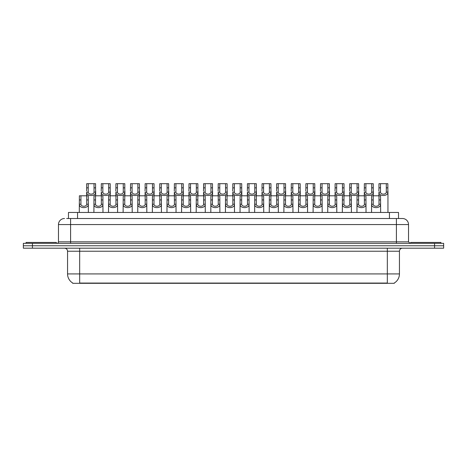 <?xml version="1.0" encoding="UTF-8"?>
<svg xmlns="http://www.w3.org/2000/svg" width="467" height="467" viewBox="0 0 467 467"><rect width="100%" height="100%" fill="white"/><g stroke="black" fill="none" stroke-linecap="round" stroke-linejoin="round"><path stroke-width="0.7" d="M68.474 218.509L68.474 212.456L398.526 212.456L398.526 218.509M394.294 283.014L394.294 283.311L72.706 283.311L72.706 283.014M72.799 283.066A10.601 10.601 0 0 1 67.557 273.925L79.67 273.925L79.67 283.066L387.33 283.066L387.33 273.925L399.443 273.925L399.443 251.217A3.03 3.03 0 0 1 402.466 248.187M67.557 273.925L67.557 251.217C67.382 249.378 66.372 248.368 64.534 248.187M394.201 283.066A10.601 10.601 0 0 0 399.443 273.925M32.433 243.342L443.65 243.342L443.65 245.765L23.35 245.765L23.35 248.187L32.433 248.187L32.433 245.765L23.35 245.765L23.35 243.342L32.433 243.342L32.433 245.765L443.65 245.765L443.65 248.187L32.433 248.187M66.793 218.509L402.373 218.509M66.653 218.509L70.587 218.509L70.587 224.569L58.474 224.569L58.474 241.83A1.512 1.512 0 0 1 56.962 243.342M64.534 218.509A6.053 6.053 0 0 0 58.474 224.569M402.466 218.509A6.053 6.053 0 0 1 408.526 224.569L408.526 241.83L410.038 243.342M373.209 195.801L373.197 204.237C373.302 206.922 378.895 206.922 379 204.237L378.988 195.801L371.65 195.801L371.557 212.456M378.988 195.801L380.547 195.801L380.64 212.456M380.64 203.145L380.558 204.237C380.92 208.743 371.277 208.743 371.639 204.237L371.557 203.145M380.517 187.839L380.506 192.124C380.611 194.815 386.203 194.815 386.308 192.124L386.291 183.689L380.517 183.689L380.517 187.839L378.953 187.839L378.953 183.689L380.517 183.689M386.291 183.689L387.855 183.689L387.861 192.124C388.229 196.63 378.585 196.63 378.947 192.124L378.865 195.801M387.949 191.032L387.949 212.456M378.865 191.032L378.953 187.839M56.355 243.342L56.355 242.431L26.076 242.431L26.076 243.342M358.598 195.801L358.58 204.237C358.685 206.922 364.283 206.922 364.388 204.237L364.371 195.801L357.033 195.801L356.94 212.456M364.371 195.801L365.935 195.801L366.029 212.456M366.029 203.145L365.941 204.237C366.303 208.743 356.665 208.743 357.027 204.237L356.94 203.145M343.981 195.801L343.969 204.237C344.074 206.922 349.666 206.922 349.771 204.237L349.76 195.801L342.422 195.801L342.329 212.456M349.76 195.801L351.318 195.801L351.412 212.456M351.412 203.145L351.33 204.237C351.692 208.743 342.048 208.743 342.41 204.237L342.329 203.145M329.369 195.801L329.358 204.237C329.463 206.922 335.055 206.922 335.16 204.237L335.148 195.801L327.805 195.801L327.717 212.456M335.148 195.801L336.707 195.801L336.8 212.456M336.8 203.145L336.719 204.237C337.081 208.743 327.437 208.743 327.799 204.237L327.717 203.145M314.752 195.801L314.74 204.237C314.846 206.922 320.438 206.922 320.543 204.237L320.531 195.801L313.194 195.801L313.1 212.456M320.531 195.801L322.096 195.801L322.183 212.456M322.183 203.145L322.102 204.237C322.463 208.743 312.82 208.743 313.182 204.237L313.1 203.145M365.9 187.839L365.889 192.124C365.994 194.815 371.586 194.815 371.691 192.124L371.679 183.689L365.9 183.689L365.9 187.839L364.342 187.839L364.342 183.689L365.9 183.689M371.679 183.689L373.244 183.689L373.25 192.124C373.612 196.63 363.968 196.63 364.33 192.124L364.248 195.801M373.331 191.032L373.331 195.801M364.248 191.032L364.342 187.839M351.289 187.839L351.277 192.124C351.382 194.815 356.975 194.815 357.08 192.124L357.068 183.689L351.289 183.689L351.289 187.839L349.725 187.839L349.725 183.689L351.289 183.689M357.068 183.689L358.627 183.689L358.638 192.124C359 196.63 349.357 196.63 349.719 192.124L349.637 195.801M358.72 191.032L358.72 195.801M349.637 191.032L349.725 187.839M336.678 187.839L336.66 192.124C336.765 194.815 342.358 194.815 342.469 192.124L342.451 183.689L336.678 183.689L336.678 187.839L335.113 187.839L335.113 183.689L336.678 183.689M342.451 183.689L344.016 183.689L344.021 192.124C344.383 196.63 334.74 196.63 335.108 192.124L335.02 195.801M344.109 191.032L344.109 195.801M335.02 191.032L335.113 187.839M440.924 243.342L440.924 242.431L410.645 242.431L410.645 243.342M322.061 187.839L322.049 192.124C322.154 194.815 327.746 194.815 327.852 192.124L327.84 183.689L322.061 183.689L322.061 187.839L320.502 187.839L320.502 183.689L322.061 183.689M327.84 183.689L329.398 183.689L329.41 192.124C329.772 196.63 320.128 196.63 320.49 192.124L320.409 195.801M329.492 191.032L329.492 195.801M320.409 191.032L320.502 187.839M300.141 195.801L300.129 204.237C300.234 206.922 305.827 206.922 305.932 204.237L305.92 195.801L298.582 195.801L298.489 212.456M305.92 195.801L307.479 195.801L307.572 212.456M307.572 203.145L307.49 204.237C307.852 208.743 298.209 208.743 298.571 204.237L298.489 203.145M285.53 195.801L285.512 204.237C285.617 206.922 291.215 206.922 291.32 204.237L291.303 195.801L283.965 195.801L283.872 212.456M291.303 195.801L292.867 195.801L292.961 212.456M292.961 203.145L292.873 204.237C293.235 208.743 283.597 208.743 283.959 204.237L283.872 203.145M270.913 195.801L270.901 204.237C271.006 206.922 276.598 206.922 276.703 204.237L276.692 195.801L269.354 195.801L269.261 212.456M276.692 195.801L278.25 195.801L278.344 212.456M278.344 203.145L278.262 204.237C278.624 208.743 268.98 208.743 269.342 204.237L269.261 203.145M256.301 195.801L256.29 204.237C256.395 206.922 261.987 206.922 262.092 204.237L262.08 195.801L254.737 195.801L254.649 212.456M262.08 195.801L263.639 195.801L263.732 212.456M263.732 203.145L263.651 204.237C264.013 208.743 254.369 208.743 254.731 204.237L254.649 203.145M307.449 187.839L307.438 192.124C307.543 194.815 313.135 194.815 313.24 192.124L313.223 183.689L307.449 183.689L307.449 187.839L305.885 187.839L305.885 183.689L307.449 183.689M313.223 183.689L314.787 183.689L314.793 192.124C315.161 196.63 305.517 196.63 305.879 192.124L305.797 195.801M314.881 191.032L314.881 195.801M305.797 191.032L305.885 187.839M292.832 187.839L292.821 192.124C292.926 194.815 298.518 194.815 298.623 192.124L298.611 183.689L292.832 183.689L292.832 187.839L291.274 187.839L291.274 183.689L292.832 183.689M298.611 183.689L300.176 183.689L300.182 192.124C300.544 196.63 290.9 196.63 291.262 192.124L291.18 195.801M300.263 191.032L300.263 195.801M291.18 191.032L291.274 187.839M278.221 187.839L278.209 192.124C278.314 194.815 283.907 194.815 284.012 192.124L284 183.689L278.221 183.689L278.221 187.839L276.657 187.839L276.657 183.689L278.221 183.689M284 183.689L285.559 183.689L285.57 192.124C285.932 196.63 276.289 196.63 276.651 192.124L276.569 195.801M285.652 191.032L285.652 195.801M276.569 191.032L276.657 187.839M263.61 187.839L263.592 192.124C263.697 194.815 269.29 194.815 269.401 192.124L269.383 183.689L263.61 183.689L263.61 187.839L262.045 187.839L262.045 183.689L263.61 183.689M269.383 183.689L270.948 183.689L270.953 192.124C271.315 196.63 261.672 196.63 262.04 192.124L261.952 195.801M271.041 191.032L271.041 195.801M261.952 191.032L262.045 187.839M241.684 195.801L241.672 204.237C241.778 206.922 247.37 206.922 247.475 204.237L247.463 195.801L240.126 195.801L240.032 212.456M247.463 195.801L249.028 195.801L249.115 212.456M249.115 203.145L249.034 204.237C249.396 208.743 239.752 208.743 240.114 204.237L240.032 203.145M227.073 195.801L227.061 204.237C227.166 206.922 232.759 206.922 232.864 204.237L232.852 195.801L225.514 195.801L225.421 212.456M232.852 195.801L234.411 195.801L234.504 212.456M234.504 203.145L234.422 204.237C234.784 208.743 225.141 208.743 225.503 204.237L225.421 203.145M212.462 195.801L212.444 204.237C212.549 206.922 218.147 206.922 218.252 204.237L218.235 195.801L210.897 195.801L210.804 212.456M218.235 195.801L219.799 195.801L219.893 212.456M219.893 203.145L219.805 204.237C220.167 208.743 210.529 208.743 210.891 204.237L210.804 203.145M197.845 195.801L197.833 204.237C197.938 206.922 203.53 206.922 203.635 204.237L203.624 195.801L196.286 195.801L196.193 212.456M203.624 195.801L205.182 195.801L205.276 212.456M205.276 203.145L205.194 204.237C205.556 208.743 195.912 208.743 196.274 204.237L196.193 203.145M183.233 195.801L183.222 204.237C183.327 206.922 188.919 206.922 189.024 204.237L189.012 195.801L181.669 195.801L181.581 212.456M189.012 195.801L190.571 195.801L190.664 212.456M190.664 203.145L190.583 204.237C190.945 208.743 181.301 208.743 181.663 204.237L181.581 203.145M168.616 195.801L168.605 204.237C168.71 206.922 174.302 206.922 174.407 204.237L174.395 195.801L167.058 195.801L166.964 212.456M174.395 195.801L175.96 195.801L176.047 212.456M176.047 203.145L175.966 204.237C176.328 208.743 166.684 208.743 167.046 204.237L166.964 203.145M248.993 187.839L248.981 192.124C249.086 194.815 254.678 194.815 254.784 192.124L254.772 183.689L248.993 183.689L248.993 187.839L247.434 187.839L247.434 183.689L248.993 183.689M254.772 183.689L256.33 183.689L256.342 192.124C256.704 196.63 247.061 196.63 247.422 192.124L247.341 195.801M256.424 191.032L256.424 195.801M247.341 191.032L247.434 187.839M234.381 187.839L234.37 192.124C234.475 194.815 240.067 194.815 240.172 192.124L240.155 183.689L234.381 183.689L234.381 187.839L232.817 187.839L232.817 183.689L234.381 183.689M240.155 183.689L241.719 183.689L241.725 192.124C242.093 196.63 232.449 196.63 232.811 192.124L232.729 195.801M241.813 191.032L241.813 195.801M232.729 191.032L232.817 187.839M219.764 187.839L219.753 192.124C219.858 194.815 225.45 194.815 225.555 192.124L225.543 183.689L219.764 183.689L219.764 187.839L218.206 187.839L218.206 183.689L219.764 183.689M225.543 183.689L227.108 183.689L227.114 192.124C227.476 196.63 217.832 196.63 218.194 192.124L218.112 195.801M227.195 191.032L227.195 195.801M218.112 191.032L218.206 187.839M205.153 187.839L205.141 192.124C205.246 194.815 210.839 194.815 210.944 192.124L210.932 183.689L205.153 183.689L205.153 187.839L203.589 187.839L203.589 183.689L205.153 183.689M210.932 183.689L212.491 183.689L212.503 192.124C212.864 196.63 203.221 196.63 203.583 192.124L203.501 195.801M212.584 191.032L212.584 195.801M203.501 191.032L203.589 187.839M190.542 187.839L190.524 192.124C190.629 194.815 196.222 194.815 196.333 192.124L196.315 183.689L190.542 183.689L190.542 187.839L188.977 187.839L188.977 183.689L190.542 183.689M196.315 183.689L197.88 183.689L197.885 192.124C198.247 196.63 188.604 196.63 188.972 192.124L188.884 195.801M197.973 191.032L197.973 195.801M188.884 191.032L188.977 187.839M175.925 187.839L175.913 192.124C176.018 194.815 181.61 194.815 181.716 192.124L181.704 183.689L175.925 183.689L175.925 187.839L174.366 187.839L174.366 183.689L175.925 183.689M181.704 183.689L183.262 183.689L183.274 192.124C183.636 196.63 173.993 196.63 174.354 192.124L174.273 195.801M183.356 191.032L183.356 195.801M174.273 191.032L174.366 187.839M154.005 195.801L153.993 204.237C154.098 206.922 159.691 206.922 159.796 204.237L159.784 195.801L152.446 195.801L152.353 212.456M159.784 195.801L161.343 195.801L161.436 212.456M161.436 203.145L161.354 204.237C161.716 208.743 152.073 208.743 152.435 204.237L152.353 203.145M139.394 195.801L139.376 204.237C139.481 206.922 145.079 206.922 145.184 204.237L145.167 195.801L137.829 195.801L137.736 212.456M145.167 195.801L146.731 195.801L146.825 212.456M146.825 203.145L146.737 204.237C147.099 208.743 137.461 208.743 137.823 204.237L137.736 203.145M124.777 195.801L124.765 204.237C124.87 206.922 130.462 206.922 130.567 204.237L130.556 195.801L123.218 195.801L123.125 212.456M130.556 195.801L132.114 195.801L132.208 212.456M132.208 203.145L132.126 204.237C132.488 208.743 122.844 208.743 123.206 204.237L123.125 203.145M110.165 195.801L110.154 204.237C110.259 206.922 115.851 206.922 115.956 204.237L115.944 195.801L108.601 195.801L108.513 212.456M115.944 195.801L117.503 195.801L117.596 212.456M117.596 203.145L117.515 204.237C117.877 208.743 108.233 208.743 108.595 204.237L108.513 203.145M95.548 195.801L95.537 204.237C95.642 206.922 101.234 206.922 101.339 204.237L101.327 195.801L93.99 195.801L93.896 212.456M101.327 195.801L102.892 195.801L102.979 212.456M102.979 203.145L102.898 204.237C103.26 208.743 93.616 208.743 93.978 204.237L93.896 203.145M80.937 195.801L80.925 204.237C81.03 206.922 86.623 206.922 86.728 204.237L86.716 195.801L79.378 195.801L79.285 212.456M86.716 195.801L88.275 195.801L88.368 212.456M88.368 203.145L88.286 204.237C88.648 208.743 79.005 208.743 79.367 204.237L79.285 203.145M161.313 187.839L161.302 192.124C161.407 194.815 166.999 194.815 167.104 192.124L167.087 183.689L161.313 183.689L161.313 187.839L159.749 187.839L159.749 183.689L161.313 183.689M167.087 183.689L168.651 183.689L168.657 192.124C169.025 196.63 159.381 196.63 159.743 192.124L159.661 195.801M168.745 191.032L168.745 195.801M159.661 191.032L159.749 187.839M146.696 187.839L146.685 192.124C146.79 194.815 152.382 194.815 152.487 192.124L152.475 183.689L146.696 183.689L146.696 187.839L145.138 187.839L145.138 183.689L146.696 183.689M152.475 183.689L154.04 183.689L154.046 192.124C154.408 196.63 144.764 196.63 145.126 192.124L145.044 195.801M154.128 191.032L154.128 195.801M145.044 191.032L145.138 187.839M132.085 187.839L132.073 192.124C132.179 194.815 137.771 194.815 137.876 192.124L137.864 183.689L132.085 183.689L132.085 187.839L130.521 187.839L130.521 183.689L132.085 183.689M137.864 183.689L139.423 183.689L139.435 192.124C139.796 196.63 130.153 196.63 130.515 192.124L130.433 195.801M139.516 191.032L139.516 195.801M130.433 191.032L130.521 187.839M117.474 187.839L117.456 192.124C117.561 194.815 123.154 194.815 123.265 192.124L123.247 183.689L117.474 183.689L117.474 187.839L115.909 187.839L115.909 183.689L117.474 183.689M123.247 183.689L124.812 183.689L124.817 192.124C125.179 196.63 115.536 196.63 115.904 192.124L115.816 195.801M124.905 191.032L124.905 195.801M115.816 191.032L115.909 187.839M102.857 187.839L102.845 192.124C102.95 194.815 108.542 194.815 108.648 192.124L108.636 183.689L102.857 183.689L102.857 187.839L101.298 187.839L101.298 183.689L102.857 183.689M108.636 183.689L110.194 183.689L110.206 192.124C110.568 196.63 100.925 196.63 101.286 192.124L101.205 195.801M110.288 191.032L110.288 195.801M101.205 191.032L101.298 187.839M88.245 187.839L88.234 192.124C88.339 194.815 93.931 194.815 94.036 192.124L94.019 183.689L88.245 183.689L88.245 187.839L86.681 187.839L86.681 183.689L88.245 183.689M94.019 183.689L95.583 183.689L95.589 192.124C95.957 196.63 86.313 196.63 86.675 192.124L86.593 195.801M95.677 191.032L95.677 195.801M86.593 191.032L86.681 187.839M386.116 283.311L386.116 283.014M80.884 283.311L80.884 283.014M77.557 218.509L77.557 212.456M389.443 218.509L389.443 212.456M387.33 248.187L387.33 251.217L67.557 251.217M399.443 251.217L387.33 251.217L387.33 273.925L79.67 273.925L79.67 248.187M434.567 248.187L434.567 243.342M70.587 243.342L70.587 241.83L408.526 241.83M58.474 241.83L70.587 241.83L70.587 224.569L396.413 224.569L396.413 243.342M408.526 224.569L396.413 224.569L396.413 218.509M380.558 204.237L379 204.237M373.197 204.237L371.639 204.237M373.209 199.952L371.65 199.952M380.547 199.952L378.988 199.952M386.291 187.839L387.855 187.839M386.308 192.124L387.861 192.124M378.947 192.124L380.506 192.124M365.941 204.237L364.388 204.237M358.58 204.237L357.027 204.237M358.598 199.952L357.033 199.952M365.935 199.952L364.371 199.952M351.33 204.237L349.771 204.237M343.969 204.237L342.41 204.237M343.981 199.952L342.422 199.952M351.318 199.952L349.76 199.952M336.719 204.237L335.16 204.237M329.358 204.237L327.799 204.237M329.369 199.952L327.805 199.952M336.707 199.952L335.148 199.952M322.102 204.237L320.543 204.237M314.74 204.237L313.182 204.237M314.752 199.952L313.194 199.952M322.096 199.952L320.531 199.952M371.679 187.839L373.244 187.839M371.691 192.124L373.25 192.124M364.33 192.124L365.889 192.124M357.068 187.839L358.627 187.839M357.08 192.124L358.638 192.124M349.719 192.124L351.277 192.124M342.451 187.839L344.016 187.839M342.469 192.124L344.021 192.124M335.108 192.124L336.66 192.124M327.84 187.839L329.398 187.839M327.852 192.124L329.41 192.124M320.49 192.124L322.049 192.124M307.49 204.237L305.932 204.237M300.129 204.237L298.571 204.237M300.141 199.952L298.582 199.952M307.479 199.952L305.92 199.952M292.873 204.237L291.32 204.237M285.512 204.237L283.959 204.237M285.53 199.952L283.965 199.952M292.867 199.952L291.303 199.952M278.262 204.237L276.703 204.237M270.901 204.237L269.342 204.237M270.913 199.952L269.354 199.952M278.25 199.952L276.692 199.952M263.651 204.237L262.092 204.237M256.29 204.237L254.731 204.237M256.301 199.952L254.737 199.952M263.639 199.952L262.08 199.952M313.223 187.839L314.787 187.839M313.24 192.124L314.793 192.124M305.879 192.124L307.438 192.124M298.611 187.839L300.176 187.839M298.623 192.124L300.182 192.124M291.262 192.124L292.821 192.124M284 187.839L285.559 187.839M284.012 192.124L285.57 192.124M276.651 192.124L278.209 192.124M269.383 187.839L270.948 187.839M269.401 192.124L270.953 192.124M262.04 192.124L263.592 192.124M249.034 204.237L247.475 204.237M241.672 204.237L240.114 204.237M241.684 199.952L240.126 199.952M249.028 199.952L247.463 199.952M234.422 204.237L232.864 204.237M227.061 204.237L225.503 204.237M227.073 199.952L225.514 199.952M234.411 199.952L232.852 199.952M219.805 204.237L218.252 204.237M212.444 204.237L210.891 204.237M212.462 199.952L210.897 199.952M219.799 199.952L218.235 199.952M205.194 204.237L203.635 204.237M197.833 204.237L196.274 204.237M197.845 199.952L196.286 199.952M205.182 199.952L203.624 199.952M190.583 204.237L189.024 204.237M183.222 204.237L181.663 204.237M183.233 199.952L181.669 199.952M190.571 199.952L189.012 199.952M175.966 204.237L174.407 204.237M168.605 204.237L167.046 204.237M168.616 199.952L167.058 199.952M175.96 199.952L174.395 199.952M254.772 187.839L256.33 187.839M254.784 192.124L256.342 192.124M247.422 192.124L248.981 192.124M240.155 187.839L241.719 187.839M240.172 192.124L241.725 192.124M232.811 192.124L234.37 192.124M225.543 187.839L227.108 187.839M225.555 192.124L227.114 192.124M218.194 192.124L219.753 192.124M210.932 187.839L212.491 187.839M210.944 192.124L212.503 192.124M203.583 192.124L205.141 192.124M196.315 187.839L197.88 187.839M196.333 192.124L197.885 192.124M188.972 192.124L190.524 192.124M181.704 187.839L183.262 187.839M181.716 192.124L183.274 192.124M174.354 192.124L175.913 192.124M161.354 204.237L159.796 204.237M153.993 204.237L152.435 204.237M154.005 199.952L152.446 199.952M161.343 199.952L159.784 199.952M146.737 204.237L145.184 204.237M139.376 204.237L137.823 204.237M139.394 199.952L137.829 199.952M146.731 199.952L145.167 199.952M132.126 204.237L130.567 204.237M124.765 204.237L123.206 204.237M124.777 199.952L123.218 199.952M132.114 199.952L130.556 199.952M117.515 204.237L115.956 204.237M110.154 204.237L108.595 204.237M110.165 199.952L108.601 199.952M117.503 199.952L115.944 199.952M102.898 204.237L101.339 204.237M95.537 204.237L93.978 204.237M95.548 199.952L93.99 199.952M102.892 199.952L101.327 199.952M88.286 204.237L86.728 204.237M80.925 204.237L79.367 204.237M80.937 199.952L79.378 199.952M88.275 199.952L86.716 199.952M167.087 187.839L168.651 187.839M167.104 192.124L168.657 192.124M159.743 192.124L161.302 192.124M152.475 187.839L154.04 187.839M152.487 192.124L154.046 192.124M145.126 192.124L146.685 192.124M137.864 187.839L139.423 187.839M137.876 192.124L139.435 192.124M130.515 192.124L132.073 192.124M123.247 187.839L124.812 187.839M123.265 192.124L124.817 192.124M115.904 192.124L117.456 192.124M108.636 187.839L110.194 187.839M108.648 192.124L110.206 192.124M101.286 192.124L102.845 192.124M94.019 187.839L95.583 187.839M94.036 192.124L95.589 192.124M86.675 192.124L88.234 192.124"/></g></svg>
